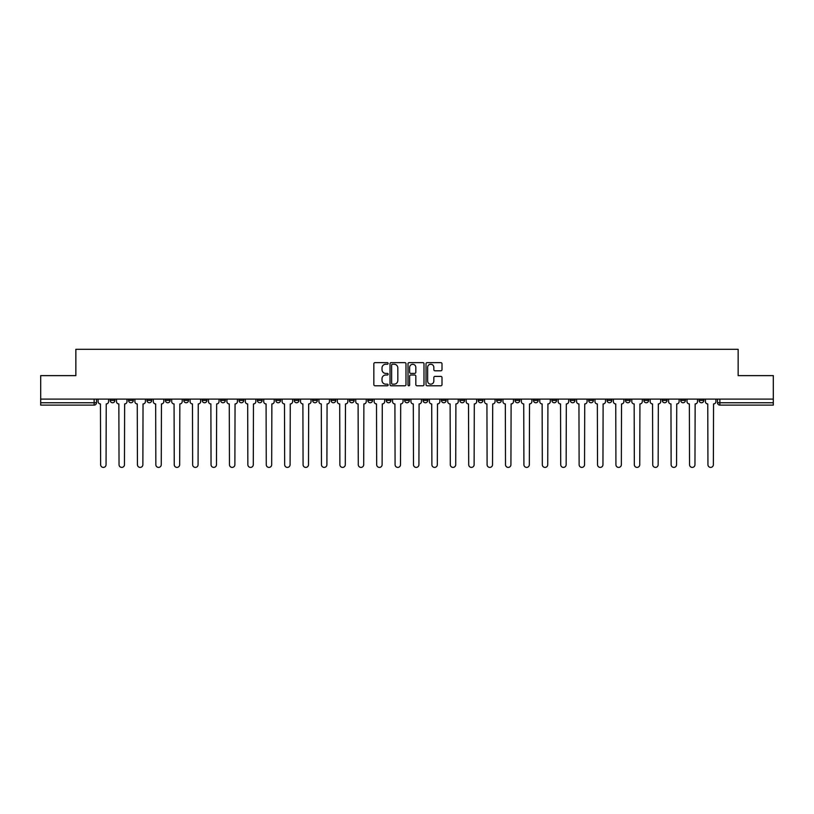 <?xml version="1.0" encoding="UTF-8"?>
<svg xmlns="http://www.w3.org/2000/svg" width="814" height="814" viewBox="0 0 814 814"><rect width="100%" height="100%" fill="white"/><g stroke="black" fill="none" stroke-linecap="round" stroke-linejoin="round"><path stroke-width="1.22" d="M388.125 363.431A0.814 0.814 0 0 0 387.311 362.627L375.01 362.627A1.16 1.16 0 0 0 373.85 363.787L373.85 384.625A1.16 1.16 0 0 0 375.01 385.785L387.311 385.785A0.814 0.814 0 0 0 388.125 384.971A0.814 0.814 0 0 0 387.311 384.167L385.724 384.167A3.704 3.704 0 0 1 382.02 380.453L382.02 378.724A3.704 3.704 0 0 1 385.724 375.01L387.311 375.01A0.814 0.814 0 0 0 388.125 374.206A0.814 0.814 0 0 0 387.311 373.392L385.724 373.392A3.704 3.704 0 0 1 382.02 369.688L382.02 367.948A3.704 3.704 0 0 1 385.724 364.245L387.311 364.245A0.814 0.814 0 0 0 388.125 363.431M607.081 399.094L607.081 400.396L611.802 400.396A2.361 2.361 0 0 1 609.442 402.757A2.361 2.361 0 0 1 607.081 400.396L607.081 399.094M588.675 399.094L588.675 400.396L593.396 400.396A2.361 2.361 0 0 1 591.035 402.757A2.361 2.361 0 0 1 588.675 400.396L588.675 399.094M478.256 399.094L478.256 400.396L482.977 400.396A2.361 2.361 0 0 1 480.616 402.757A2.361 2.361 0 0 1 478.256 400.396L478.256 399.094M459.849 399.094L459.849 400.396L464.57 400.396A2.361 2.361 0 0 1 462.21 402.757A2.361 2.361 0 0 1 459.849 400.396L459.849 399.094M441.453 399.094L441.453 400.396L446.164 400.396A2.361 2.361 0 0 1 443.803 402.757A2.361 2.361 0 0 1 441.453 400.396L441.453 399.094M404.639 399.094L404.639 400.396L409.361 400.396A2.361 2.361 0 0 1 407 402.757A2.361 2.361 0 0 1 404.639 400.396L404.639 399.094M367.836 400.396L367.836 399.094L367.836 400.396A2.361 2.361 0 0 0 370.197 402.757A2.361 2.361 0 0 1 367.836 400.396L372.547 400.396A2.361 2.361 0 0 1 370.197 402.757A2.361 2.361 0 0 0 372.547 400.396L372.547 399.094L372.547 400.396M349.43 400.396L349.43 399.094L349.43 400.396A2.361 2.361 0 0 0 351.79 402.757A2.361 2.361 0 0 1 349.43 400.396L354.151 400.396A2.361 2.361 0 0 1 351.79 402.757M331.023 400.396L331.023 399.094L331.023 400.396A2.361 2.361 0 0 0 333.384 402.757A2.361 2.361 0 0 1 331.023 400.396L335.744 400.396A2.361 2.361 0 0 1 333.384 402.757A2.361 2.361 0 0 0 335.744 400.396L335.744 399.094L335.744 400.396M312.627 399.094L312.627 400.396L317.338 400.396A2.361 2.361 0 0 1 314.987 402.757A2.361 2.361 0 0 1 312.627 400.396L312.627 399.094M294.22 399.094L294.22 400.396L298.942 400.396A2.361 2.361 0 0 1 296.581 402.757A2.361 2.361 0 0 1 294.22 400.396L294.22 399.094M275.814 399.094L275.814 400.396L280.535 400.396A2.361 2.361 0 0 1 278.174 402.757A2.361 2.361 0 0 1 275.814 400.396L275.814 399.094M257.417 400.396L257.417 399.094L257.417 400.396A2.361 2.361 0 0 0 259.768 402.757A2.361 2.361 0 0 1 257.417 400.396L262.128 400.396A2.361 2.361 0 0 1 259.768 402.757M220.604 400.396L220.604 399.094L220.604 400.396A2.361 2.361 0 0 0 222.965 402.757A2.361 2.361 0 0 1 220.604 400.396L225.325 400.396A2.361 2.361 0 0 1 222.965 402.757A2.361 2.361 0 0 0 225.325 400.396L225.325 399.094L225.325 400.396M202.198 400.396L202.198 399.094L202.198 400.396A2.361 2.361 0 0 0 204.558 402.757A2.361 2.361 0 0 1 202.198 400.396L206.919 400.396A2.361 2.361 0 0 1 204.558 402.757A2.361 2.361 0 0 0 206.919 400.396L206.919 399.094L206.919 400.396M183.801 400.396L183.801 399.094L183.801 400.396A2.361 2.361 0 0 0 186.162 402.757A2.361 2.361 0 0 1 183.801 400.396L188.522 400.396A2.361 2.361 0 0 1 186.162 402.757A2.361 2.361 0 0 0 188.522 400.396L188.522 399.094L188.522 400.396M165.395 400.396L165.395 399.094L165.395 400.396A2.361 2.361 0 0 0 167.755 402.757A2.361 2.361 0 0 1 165.395 400.396L170.116 400.396A2.361 2.361 0 0 1 167.755 402.757M146.988 400.396L146.988 399.094L146.988 400.396A2.361 2.361 0 0 0 149.349 402.757A2.361 2.361 0 0 1 146.988 400.396L151.709 400.396A2.361 2.361 0 0 1 149.349 402.757A2.361 2.361 0 0 0 151.709 400.396L151.709 399.094L151.709 400.396M128.592 400.396L128.592 399.094L128.592 400.396A2.361 2.361 0 0 0 130.952 402.757A2.361 2.361 0 0 1 128.592 400.396L133.303 400.396A2.361 2.361 0 0 1 130.952 402.757A2.361 2.361 0 0 0 133.303 400.396L133.303 399.094L133.303 400.396M440.842 370.787A1.16 1.16 0 0 0 442.002 369.627L442.002 363.787A1.16 1.16 0 0 0 440.842 362.627L427.177 362.627A1.16 1.16 0 0 0 426.017 363.787L426.017 384.625A1.16 1.16 0 0 0 427.177 385.785L440.842 385.785A1.16 1.16 0 0 0 442.002 384.625L442.002 377.564A1.16 1.16 0 0 0 440.842 376.404L434.991 376.404A1.16 1.16 0 0 0 433.831 377.564L433.831 381.064A3.093 3.093 0 0 1 430.738 384.167A3.093 3.093 0 0 1 427.645 381.064L427.645 367.348A3.093 3.093 0 0 1 430.738 364.245A3.093 3.093 0 0 1 433.831 367.348L433.831 369.627A1.16 1.16 0 0 0 434.991 370.787L440.842 370.787M40.7 399.094L40.7 375.62L75.855 375.62L75.855 349.308L738.145 349.308L738.145 375.62L773.3 375.62L773.3 399.094L40.7 399.094L40.7 402.757L96.5 402.757L96.5 399.094M405.983 363.787A1.16 1.16 0 0 0 404.833 362.627L391.168 362.627A1.16 1.16 0 0 0 390.008 363.787L390.008 384.625A1.16 1.16 0 0 0 391.168 385.785L404.833 385.785A1.16 1.16 0 0 0 405.983 384.625L405.983 363.787M409.167 362.627L422.832 362.627A1.16 1.16 0 0 1 423.992 363.787L423.992 384.625A1.16 1.16 0 0 1 422.832 385.785L416.992 385.785A1.16 1.16 0 0 1 415.832 384.625L415.832 376.17A1.16 1.16 0 0 0 414.672 375.01L410.795 375.01A1.16 1.16 0 0 0 409.635 376.17L409.635 384.971A0.814 0.814 0 0 1 408.821 385.785A0.814 0.814 0 0 1 408.018 384.971L408.018 363.787A1.16 1.16 0 0 1 409.167 362.627M717.5 399.094L717.5 402.757L773.3 402.757L773.3 405.107L719.861 405.107A2.361 2.361 0 0 1 717.5 402.757A2.361 2.361 0 0 0 719.861 405.107L719.861 399.094M773.3 399.094L773.3 402.757M96.5 402.757A2.361 2.361 0 0 1 94.139 405.107L40.7 405.107L40.7 402.757M703.815 399.094L703.815 400.396A2.361 2.361 0 0 1 701.454 402.757A2.361 2.361 0 0 1 699.094 400.396L703.815 400.396M699.094 399.094L699.094 400.396M685.408 399.094L685.408 400.396A2.361 2.361 0 0 1 683.048 402.757A2.361 2.361 0 0 1 680.697 400.396L685.408 400.396M680.697 399.094L680.697 400.396M667.012 399.094L667.012 400.396A2.361 2.361 0 0 1 664.651 402.757A2.361 2.361 0 0 1 662.291 400.396A2.361 2.361 0 0 0 664.651 402.757M662.291 399.094L662.291 400.396L667.012 400.396M648.605 399.094L648.605 400.396A2.361 2.361 0 0 1 646.245 402.757A2.361 2.361 0 0 1 643.884 400.396L648.605 400.396M643.884 399.094L643.884 400.396M630.199 399.094L630.199 400.396A2.361 2.361 0 0 1 627.838 402.757A2.361 2.361 0 0 1 625.478 400.396L630.199 400.396M625.478 399.094L625.478 400.396M611.802 399.094L611.802 400.396M593.396 399.094L593.396 400.396L593.396 399.094M574.989 399.094L574.989 400.396A2.361 2.361 0 0 1 572.629 402.757A2.361 2.361 0 0 1 570.268 400.396L574.989 400.396M570.268 399.094L570.268 400.396M556.583 399.094L556.583 400.396A2.361 2.361 0 0 1 554.232 402.757A2.361 2.361 0 0 1 551.872 400.396L556.583 400.396M551.872 399.094L551.872 400.396M538.186 399.094L538.186 400.396A2.361 2.361 0 0 1 535.826 402.757A2.361 2.361 0 0 1 533.465 400.396L538.186 400.396M533.465 399.094L533.465 400.396M519.78 399.094L519.78 400.396A2.361 2.361 0 0 1 517.419 402.757A2.361 2.361 0 0 1 515.058 400.396L519.78 400.396M515.058 399.094L515.058 400.396M501.373 399.094L501.373 400.396A2.361 2.361 0 0 1 499.013 402.757A2.361 2.361 0 0 1 496.662 400.396L501.373 400.396M496.662 399.094L496.662 400.396M482.977 399.094L482.977 400.396A2.361 2.361 0 0 1 480.616 402.757M464.57 399.094L464.57 400.396M446.164 400.396L446.164 399.094L446.164 400.396A2.361 2.361 0 0 1 443.803 402.757M427.767 399.094L427.767 400.396A2.361 2.361 0 0 1 425.407 402.757A2.361 2.361 0 0 1 423.046 400.396A2.361 2.361 0 0 0 425.407 402.757A2.361 2.361 0 0 0 427.767 400.396L423.046 400.396L423.046 399.094M409.361 400.396L409.361 399.094L409.361 400.396A2.361 2.361 0 0 1 407 402.757M390.954 399.094L390.954 400.396A2.361 2.361 0 0 1 388.593 402.757A2.361 2.361 0 0 1 386.233 400.396A2.361 2.361 0 0 0 388.593 402.757M386.233 399.094L386.233 400.396L390.954 400.396M354.151 399.094L354.151 400.396L354.151 399.094M317.338 400.396L317.338 399.094L317.338 400.396A2.361 2.361 0 0 1 314.987 402.757M298.942 400.396L298.942 399.094L298.942 400.396A2.361 2.361 0 0 1 296.581 402.757M280.535 400.396L280.535 399.094L280.535 400.396A2.361 2.361 0 0 1 278.174 402.757M262.128 399.094L262.128 400.396L262.128 399.094M243.732 400.396L243.732 399.094L243.732 400.396A2.361 2.361 0 0 1 241.371 402.757A2.361 2.361 0 0 1 239.011 400.396L243.732 400.396A2.361 2.361 0 0 1 241.371 402.757M239.011 399.094L239.011 400.396M170.116 399.094L170.116 400.396L170.116 399.094M114.906 399.094L114.906 400.396A2.361 2.361 0 0 1 112.546 402.757A2.361 2.361 0 0 1 110.185 400.396A2.361 2.361 0 0 0 112.546 402.757A2.361 2.361 0 0 0 114.906 400.396L114.906 399.094M110.185 399.094L110.185 400.396L114.906 400.396M392.44 364.245A0.814 0.814 0 0 0 391.626 365.059L391.626 383.353A0.814 0.814 0 0 0 392.44 384.167L394.118 384.167A3.704 3.704 0 0 0 397.822 380.453L397.822 367.948A3.704 3.704 0 0 0 394.118 364.245L392.44 364.245M415.832 367.399A3.093 3.093 0 0 0 412.729 364.306A3.093 3.093 0 0 0 409.635 367.399L409.635 372.232A1.16 1.16 0 0 0 410.795 373.392L414.672 373.392A1.16 1.16 0 0 0 415.832 372.232L415.832 367.399M98.097 401.577L98.097 399.094L98.097 401.577A2.361 2.361 48.4 0 0 100.448 403.937L100.631 464.692A2.717 2.717 48.4 0 0 103.347 467.399A2.717 2.717 48.4 0 0 106.054 464.692L106.237 403.937A2.361 2.361 48.4 0 0 108.588 401.577L108.588 399.094M100.448 403.937L100.631 464.692M106.054 464.692L106.237 403.937M116.494 401.577L116.494 399.094L116.494 401.577A2.361 2.361 48.4 0 0 118.854 403.937L119.037 464.692A2.717 2.717 48.4 0 0 121.744 467.399A2.717 2.717 48.4 0 0 124.461 464.692L124.634 403.937A2.361 2.361 48.4 0 0 126.994 401.577L126.994 399.094M134.9 401.577L134.9 399.094L134.9 401.577A2.361 2.361 48.4 0 0 137.261 403.937L137.434 464.692A2.717 2.717 48.4 0 0 140.15 467.399A2.717 2.717 48.4 0 0 142.867 464.692L143.04 403.937A2.361 2.361 48.4 0 0 145.401 401.577L145.401 399.094M118.854 403.937L119.037 464.692M124.461 464.692L124.634 403.937M137.261 403.937L137.434 464.692M142.867 464.692L143.04 403.937M153.307 401.577L153.307 399.094L153.307 401.577A2.361 2.361 48.4 0 0 155.667 403.937L155.84 464.692A2.717 2.717 48.4 0 0 158.557 467.399A2.717 2.717 48.4 0 0 161.264 464.692L161.447 403.937A2.361 2.361 48.4 0 0 163.807 401.577L163.807 399.094M171.703 401.577L171.703 399.094L171.703 401.577A2.361 2.361 48.4 0 0 174.064 403.937L174.247 464.692A2.717 2.717 48.4 0 0 176.953 467.399A2.717 2.717 48.4 0 0 179.67 464.692L179.843 403.937A2.361 2.361 48.4 0 0 182.204 401.577L182.204 399.094M190.11 401.577L190.11 399.094L190.11 401.577A2.361 2.361 48.4 0 0 192.47 403.937L192.643 464.692A2.717 2.717 48.4 0 0 195.36 467.399A2.717 2.717 48.4 0 0 198.077 464.692L198.25 403.937A2.361 2.361 48.4 0 0 200.61 401.577L200.61 399.094M155.667 403.937L155.84 464.692M161.264 464.692L161.447 403.937M174.064 403.937L174.247 464.692M179.67 464.692L179.843 403.937M192.47 403.937L192.643 464.692M198.077 464.692L198.25 403.937M208.516 401.577L208.516 399.094L208.516 401.577A2.361 2.361 48.4 0 0 210.877 403.937L211.05 464.692A2.717 2.717 48.4 0 0 213.767 467.399A2.717 2.717 48.4 0 0 216.473 464.692L216.656 403.937A2.361 2.361 48.4 0 0 219.017 401.577L219.017 399.094M210.877 403.937L211.05 464.692M216.473 464.692L216.656 403.937M226.913 401.577L226.913 399.094L226.913 401.577A2.361 2.361 48.4 0 0 229.273 403.937L229.456 464.692A2.717 2.717 48.4 0 0 232.163 467.399A2.717 2.717 48.4 0 0 234.88 464.692L235.053 403.937A2.361 2.361 48.4 0 0 237.413 401.577L237.413 399.094M229.273 403.937L229.456 464.692M234.88 464.692L235.053 403.937M245.319 401.577L245.319 399.094L245.319 401.577A2.361 2.361 48.4 0 0 247.68 403.937L247.853 464.692A2.717 2.717 48.4 0 0 250.57 467.399A2.717 2.717 48.4 0 0 253.286 464.692L253.459 403.937A2.361 2.361 48.4 0 0 255.82 401.577L255.82 399.094M247.68 403.937L247.853 464.692M253.286 464.692L253.459 403.937M263.726 401.577L263.726 399.094L263.726 401.577A2.361 2.361 48.4 0 0 266.086 403.937L266.259 464.692A2.717 2.717 48.4 0 0 268.976 467.399A2.717 2.717 48.4 0 0 271.683 464.692L271.866 403.937A2.361 2.361 48.4 0 0 274.226 401.577L274.226 399.094M266.086 403.937L266.259 464.692M271.683 464.692L271.866 403.937M282.132 401.577L282.132 399.094L282.132 401.577A2.361 2.361 48.4 0 0 284.483 403.937L284.666 464.692A2.717 2.717 48.4 0 0 287.373 467.399A2.717 2.717 48.4 0 0 290.089 464.692L290.272 403.937A2.361 2.361 48.4 0 0 292.623 401.577L292.623 399.094M284.483 403.937L284.666 464.692M290.089 464.692L290.272 403.937M300.529 401.577L300.529 399.094L300.529 401.577A2.361 2.361 48.4 0 0 302.889 403.937L303.073 464.692A2.717 2.717 48.4 0 0 305.779 467.399A2.717 2.717 48.4 0 0 308.496 464.692L308.669 403.937A2.361 2.361 48.4 0 0 311.029 401.577L311.029 399.094M302.889 403.937L303.073 464.692M308.496 464.692L308.669 403.937M318.935 401.577L318.935 399.094L318.935 401.577A2.361 2.361 48.4 0 0 321.296 403.937L321.469 464.692A2.717 2.717 48.4 0 0 324.186 467.399A2.717 2.717 48.4 0 0 326.902 464.692L327.075 403.937A2.361 2.361 48.4 0 0 329.436 401.577L329.436 399.094M321.296 403.937L321.469 464.692M326.902 464.692L327.075 403.937M337.342 401.577L337.342 399.094L337.342 401.577A2.361 2.361 48.4 0 0 339.703 403.937L339.876 464.692A2.717 2.717 48.4 0 0 342.592 467.399A2.717 2.717 48.4 0 0 345.299 464.692L345.482 403.937A2.361 2.361 48.4 0 0 347.843 401.577L347.843 399.094M339.703 403.937L339.876 464.692M345.299 464.692L345.482 403.937M355.738 401.577L355.738 399.094L355.738 401.577A2.361 2.361 48.4 0 0 358.099 403.937L358.282 464.692A2.717 2.717 48.4 0 0 360.989 467.399A2.717 2.717 48.4 0 0 363.705 464.692L363.878 403.937A2.361 2.361 48.4 0 0 366.239 401.577L366.239 399.094M358.099 403.937L358.282 464.692M363.705 464.692L363.878 403.937M374.145 401.577L374.145 399.094L374.145 401.577A2.361 2.361 48.4 0 0 376.506 403.937L376.679 464.692A2.717 2.717 48.4 0 0 379.395 467.399A2.717 2.717 48.4 0 0 382.112 464.692L382.285 403.937A2.361 2.361 48.4 0 0 384.646 401.577L384.646 399.094M376.506 403.937L376.679 464.692M382.112 464.692L382.285 403.937M392.552 401.577L392.552 399.094L392.552 401.577A2.361 2.361 48.4 0 0 394.912 403.937L395.085 464.692A2.717 2.717 48.4 0 0 397.802 467.399A2.717 2.717 48.4 0 0 400.508 464.692L400.692 403.937A2.361 2.361 48.4 0 0 403.052 401.577L403.052 399.094M394.912 403.937L395.085 464.692M400.508 464.692L400.692 403.937M410.948 401.577L410.948 399.094L410.948 401.577A2.361 2.361 48.4 0 0 413.309 403.937L413.492 464.692A2.717 2.717 48.4 0 0 416.198 467.399A2.717 2.717 48.4 0 0 418.915 464.692L419.088 403.937A2.361 2.361 48.4 0 0 421.449 401.577L421.449 399.094M413.309 403.937L413.492 464.692M418.915 464.692L419.088 403.937M429.354 401.577L429.354 399.094L429.354 401.577A2.361 2.361 48.4 0 0 431.715 403.937L431.888 464.692A2.717 2.717 48.4 0 0 434.605 467.399A2.717 2.717 48.4 0 0 437.322 464.692L437.494 403.937A2.361 2.361 48.4 0 0 439.855 401.577L439.855 399.094M431.715 403.937L431.888 464.692M437.322 464.692L437.494 403.937M447.761 401.577L447.761 399.094L447.761 401.577A2.361 2.361 48.4 0 0 450.122 403.937L450.295 464.692A2.717 2.717 48.4 0 0 453.011 467.399A2.717 2.717 48.4 0 0 455.718 464.692L455.901 403.937A2.361 2.361 48.4 0 0 458.262 401.577L458.262 399.094M450.122 403.937L450.295 464.692M455.718 464.692L455.901 403.937M466.157 401.577L466.157 399.094L466.157 401.577A2.361 2.361 48.4 0 0 468.518 403.937L468.701 464.692A2.717 2.717 48.4 0 0 471.408 467.399A2.717 2.717 48.4 0 0 474.124 464.692L474.297 403.937A2.361 2.361 48.4 0 0 476.658 401.577L476.658 399.094M468.518 403.937L468.701 464.692M474.124 464.692L474.297 403.937M484.564 401.577L484.564 399.094L484.564 401.577A2.361 2.361 48.4 0 0 486.925 403.937L487.098 464.692A2.717 2.717 48.4 0 0 489.814 467.399A2.717 2.717 48.4 0 0 492.531 464.692L492.704 403.937A2.361 2.361 48.4 0 0 495.065 401.577L495.065 399.094M486.925 403.937L487.098 464.692M492.531 464.692L492.704 403.937M502.971 401.577L502.971 399.094L502.971 401.577A2.361 2.361 48.4 0 0 505.331 403.937L505.504 464.692A2.717 2.717 48.4 0 0 508.221 467.399A2.717 2.717 48.4 0 0 510.927 464.692L511.111 403.937A2.361 2.361 48.4 0 0 513.471 401.577L513.471 399.094M505.331 403.937L505.504 464.692M510.927 464.692L511.111 403.937M521.377 401.577L521.377 399.094L521.377 401.577A2.361 2.361 48.4 0 0 523.728 403.937L523.911 464.692A2.717 2.717 48.4 0 0 526.627 467.399A2.717 2.717 48.4 0 0 529.334 464.692L529.517 403.937A2.361 2.361 48.4 0 0 531.868 401.577L531.868 399.094M523.728 403.937L523.911 464.692M529.334 464.692L529.517 403.937M539.774 401.577L539.774 399.094L539.774 401.577A2.361 2.361 48.4 0 0 542.134 403.937L542.317 464.692A2.717 2.717 48.4 0 0 545.024 467.399A2.717 2.717 48.4 0 0 547.741 464.692L547.914 403.937A2.361 2.361 48.4 0 0 550.274 401.577L550.274 399.094M542.134 403.937L542.317 464.692M547.741 464.692L547.914 403.937M558.18 401.577L558.18 399.094L558.18 401.577A2.361 2.361 48.4 0 0 560.541 403.937L560.714 464.692A2.717 2.717 48.4 0 0 563.43 467.399A2.717 2.717 48.4 0 0 566.147 464.692L566.32 403.937A2.361 2.361 48.4 0 0 568.681 401.577L568.681 399.094M560.541 403.937L560.714 464.692M566.147 464.692L566.32 403.937M576.587 401.577L576.587 399.094L576.587 401.577A2.361 2.361 48.4 0 0 578.947 403.937L579.12 464.692A2.717 2.717 48.4 0 0 581.837 467.399A2.717 2.717 48.4 0 0 584.544 464.692L584.727 403.937A2.361 2.361 48.4 0 0 587.087 401.577L587.087 399.094M578.947 403.937L579.12 464.692M584.544 464.692L584.727 403.937M594.983 401.577L594.983 399.094L594.983 401.577A2.361 2.361 48.4 0 0 597.344 403.937L597.527 464.692A2.717 2.717 48.4 0 0 600.233 467.399A2.717 2.717 48.4 0 0 602.95 464.692L603.123 403.937A2.361 2.361 48.4 0 0 605.484 401.577L605.484 399.094M597.344 403.937L597.527 464.692M602.95 464.692L603.123 403.937M613.39 401.577L613.39 399.094L613.39 401.577A2.361 2.361 48.4 0 0 615.75 403.937L615.923 464.692A2.717 2.717 48.4 0 0 618.64 467.399A2.717 2.717 48.4 0 0 621.357 464.692L621.53 403.937A2.361 2.361 48.4 0 0 623.89 401.577L623.89 399.094M615.75 403.937L615.923 464.692M621.357 464.692L621.53 403.937M631.796 401.577L631.796 399.094L631.796 401.577A2.361 2.361 48.4 0 0 634.157 403.937L634.33 464.692A2.717 2.717 48.4 0 0 637.047 467.399A2.717 2.717 48.4 0 0 639.753 464.692L639.936 403.937A2.361 2.361 48.4 0 0 642.297 401.577L642.297 399.094M634.157 403.937L634.33 464.692M639.753 464.692L639.936 403.937M650.193 401.577L650.193 399.094L650.193 401.577A2.361 2.361 48.4 0 0 652.553 403.937L652.736 464.692A2.717 2.717 48.4 0 0 655.443 467.399A2.717 2.717 48.4 0 0 658.16 464.692L658.333 403.937A2.361 2.361 48.4 0 0 660.693 401.577L660.693 399.094M652.553 403.937L652.736 464.692M658.16 464.692L658.333 403.937M668.599 401.577L668.599 399.094L668.599 401.577A2.361 2.361 48.4 0 0 670.96 403.937L671.133 464.692A2.717 2.717 48.4 0 0 673.85 467.399A2.717 2.717 48.4 0 0 676.566 464.692L676.739 403.937A2.361 2.361 48.4 0 0 679.1 401.577L679.1 399.094M670.96 403.937L671.133 464.692M676.566 464.692L676.739 403.937M687.006 401.577L687.006 399.094L687.006 401.577A2.361 2.361 48.4 0 0 689.366 403.937L689.539 464.692A2.717 2.717 48.4 0 0 692.256 467.399A2.717 2.717 48.4 0 0 694.963 464.692L695.146 403.937A2.361 2.361 48.4 0 0 697.506 401.577L697.506 399.094M689.366 403.937L689.539 464.692M694.963 464.692L695.146 403.937M705.412 401.577L705.412 399.094L705.412 401.577A2.361 2.361 48.4 0 0 707.763 403.937L707.946 464.692A2.717 2.717 48.4 0 0 710.653 467.399A2.717 2.717 48.4 0 0 713.369 464.692L713.552 403.937A2.361 2.361 48.4 0 0 715.903 401.577L715.903 399.094M707.763 403.937L707.946 464.692M713.369 464.692L713.552 403.937M94.139 399.094L94.139 405.107"/></g></svg>
